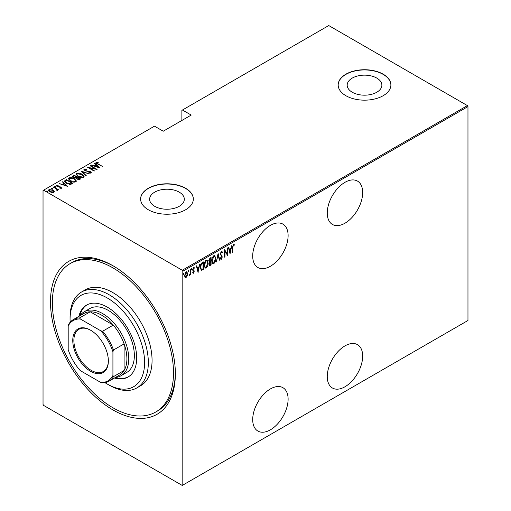 <?xml version="1.0" encoding="UTF-8"?>
<svg xmlns="http://www.w3.org/2000/svg" width="511" height="511" viewBox="0 0 511 511"><rect width="100%" height="100%" fill="white"/><g stroke="black" fill="none" stroke-linecap="round" stroke-linejoin="round"><path stroke-width="0.77" d="M112.925 265.72L112.925 265.72A88.301 50.979 60 0 1 175.356 373.867A88.301 50.979 60 0 1 112.925 409.911A88.301 50.979 60 0 1 50.487 301.771A88.301 50.979 60 0 1 112.925 265.72M155.753 412A85.663 49.458 60 0 1 109.258 405.517A85.663 49.458 60 0 1 56.287 329.914A85.663 49.458 60 0 1 70.09 263.631A85.663 49.458 60 0 1 116.585 270.121A85.663 49.458 60 0 1 169.563 345.717A85.663 49.458 60 0 1 155.753 412L157.618 410.927A85.663 49.458 -120 0 0 175.35 372.775M344.963 182.331A25.039 14.455 120 0 0 328.605 204.394A25.039 14.455 120 0 0 332.444 224.457A25.039 14.455 120 0 0 344.963 223.218A25.039 14.455 120 0 0 361.322 201.155A25.039 14.455 120 0 0 357.483 181.086A25.039 14.455 120 0 0 344.963 182.331M344.963 345.89A25.039 14.455 120 0 0 328.605 367.952A25.039 14.455 120 0 0 332.444 388.015A25.039 14.455 120 0 0 344.963 386.776A25.039 14.455 120 0 0 361.322 364.713A25.039 14.455 120 0 0 357.483 344.65A25.039 14.455 120 0 0 344.963 345.89M270.408 225.37A25.039 14.455 120 0 0 254.05 247.433A25.039 14.455 120 0 0 257.889 267.502A25.039 14.455 120 0 0 270.408 266.257A25.039 14.455 120 0 0 286.767 244.194A25.039 14.455 120 0 0 282.928 224.131A25.039 14.455 120 0 0 270.408 225.37M270.408 388.928A25.039 14.455 120 0 0 254.05 410.997A25.039 14.455 120 0 0 257.889 431.06A25.039 14.455 120 0 0 270.408 429.821A25.039 14.455 120 0 0 286.767 407.752A25.039 14.455 120 0 0 282.928 387.689A25.039 14.455 120 0 0 270.408 388.928M154.705 206.303A17.342 10.016 0 0 0 173.606 208.475A17.342 10.016 0 0 0 184.318 199.22A17.342 10.016 0 0 0 179.233 192.142A17.342 10.016 0 0 0 160.333 189.971A17.342 10.016 0 0 0 149.627 199.22A17.342 10.016 0 0 0 154.705 206.303M352.264 92.242A17.342 10.016 0 0 0 371.165 94.414A17.342 10.016 0 0 0 381.87 85.165A17.342 10.016 0 0 0 376.792 78.081A17.342 10.016 0 0 0 357.892 75.909A17.342 10.016 0 0 0 347.186 85.165A17.342 10.016 0 0 0 352.264 92.242M345.89 95.71A26.355 15.215 0 0 0 374.614 99.006A26.355 15.215 0 0 0 390.889 84.947A26.355 15.215 0 0 0 383.167 74.184A26.355 15.215 0 0 0 354.442 70.888A26.355 15.215 0 0 0 338.173 84.947A26.355 15.215 0 0 0 345.89 95.71M390.889 85.056A26.355 15.215 0 0 0 383.167 74.402A26.355 15.215 0 0 0 354.532 71.08A26.355 15.215 0 0 0 338.173 85.056M148.331 209.766A26.355 15.215 0 0 0 177.055 213.068A26.355 15.215 0 0 0 193.33 199.009A26.355 15.215 0 0 0 185.608 188.246A26.355 15.215 0 0 0 156.883 184.95A26.355 15.215 0 0 0 140.614 199.009A26.355 15.215 0 0 0 148.331 209.766M193.33 199.111A26.355 15.215 0 0 0 185.608 188.463A26.355 15.215 0 0 0 156.973 185.142A26.355 15.215 0 0 0 140.614 199.111M182.81 485.124L182.255 485.45L43.588 405.395L43.033 404.425L43.033 190.507L43.588 190.181L182.255 270.242L467.412 105.605L467.967 106.575L467.967 320.493L182.81 485.124L182.81 271.207L182.255 270.242M187.179 275.959L186.074 277.511L184.969 277.243L184.567 275.512L186.074 271.814L186.86 271.75L187.582 273.775L187.179 275.959L186.873 275.78M185.295 277.569L184.969 277.243M190.673 269.252L190.673 274.758L190.341 274.95L190.341 274.139L189.255 275.486L190.271 273.225L190.673 269.252M193.509 272.535L193.069 273.04L193.439 273.257L192.679 272.912L192.915 272.306L193.452 272.574L193.854 271.603L192.679 269.584L193.528 267.509L194.352 267.777L194.123 268.422L193.535 268.179L193.017 269.367L194.186 271.379L193.439 273.257L192.679 272.912M192.915 272.306L193.452 272.574M193.752 271.156L192.819 270.357M193.528 267.509L194.352 267.777L193.982 267.56L193.784 268.115M194.123 268.422L193.049 268.051M192.641 269.15L194.052 270.613L193.682 270.396L193.816 271.169L194.186 271.379M203.014 268.888L201.002 270.121L201.372 270.338L200.21 267.419C200.05 265.528 200.708 263.925 202.184 262.609L203.384 261.913L203.384 269.444L201.079 270.236M209.133 262.169L209.587 262.399L208.82 260.91L210.047 258.068L211.081 257.474L211.081 265.005L209.593 265.573L209.293 262.309M218.108 253.418L219.775 259.984L219.411 260.195L218.063 254.893L216.351 261.964L218.108 253.418M227.223 248.154L227.555 247.956L227.555 255.494L224.961 251.048L224.961 256.988L224.629 257.18L224.629 249.649L227.223 254.076L227.223 248.154M232.824 247.439L232.492 252.645L232.492 247.554L233.393 244.399L234.332 244.724L234.127 245.421L233.367 245.184L232.824 247.439L232.492 247.247M233.393 244.399L234.332 244.724L233.955 244.507L233.757 245.184M234.127 245.421L233.367 245.184M467.967 106.575L182.81 271.207M230.148 253.993L228.391 247.477L228.756 247.267L229.292 249.368L230.921 248.429L231.822 245.497L230.033 253.929M221.372 251.335L222.541 252.306L222.208 252.881L221.365 252.115L220.611 253.82L222.285 256.969L221.365 259.262L220.362 258.56L220.675 257.921L221.404 258.464L221.953 257.193L220.279 254.005L221.372 251.335L221.946 251.303M221.538 252.057L220.695 252.172M221.576 258.323L220.988 259.045L221.365 259.262L220.867 259.281M220.893 258.298L221.404 258.464M215.846 258.451C215.961 260.361 215.297 262.073 213.866 263.587L212.819 263.663L211.835 260.808C211.72 258.892 212.391 257.186 213.834 255.692L214.85 255.615L215.501 258.253M208.156 262.897C208.264 264.8 207.607 266.512 206.169 268.032L205.128 268.109L204.138 265.247C204.03 263.337 204.694 261.632 206.137 260.131L207.159 260.061L207.805 262.692M198.115 272.484L196.365 265.969L196.729 265.758L197.259 267.866L198.888 266.921L199.788 263.989L198.006 272.42M191.223 268.409L191.932 269.061L191.593 269.878L191.261 269.444L191.593 268.626L191.932 269.061L191.593 268.626M188.125 270.198L188.834 270.843L188.502 271.667L188.163 271.232L188.502 270.408L188.834 270.843L188.502 270.408M183.11 273.091L183.819 273.743L183.481 274.567L183.149 274.126L183.481 273.308L183.819 273.743L183.481 273.308M467.412 105.605L328.745 25.55L181.884 110.344L181.884 120.455M52.965 190.092L54.255 191.299L53.936 192.392L52.045 192.577L49.95 191.829L48.558 190.194L49.005 189.543L52.965 190.092L54.377 191.746M57.053 190.201L56.523 189.038L53.355 187.128L53.687 186.937L58.452 189.69L57.417 189.479L57.449 190.367L56.951 190.462L56.638 190.06L56.977 189.951M57.449 190.795L57.449 190.367M57.053 185.57L57.296 186.317L60.803 186.988L61.301 188.137L59.87 188.189L59.691 187.812L60.726 187.799L60.49 187.192L56.989 186.521L56.459 185.238L57.928 185.135L58.139 185.525L57.053 185.57L56.983 186.055M60.649 188.259L60.49 187.192M56.204 185.621L56.459 185.238L56.459 185.672L57.264 185.493M61.524 187.805L61.301 188.137M65.197 180.287L66.398 179.597L72.92 183.366L70.678 184.388L66.398 183.27L64.456 181.181L65.197 180.287L65.197 180.722L66.398 180.025L66.398 179.597M74.095 175.152L80.617 178.92L79.882 179.342L77.078 179.099L76.12 178.045L73.686 177.528L72.651 176.327L74.095 175.152L74.389 175.758M81.121 171.096L89.316 173.9L82.335 171.849L86.25 175.669L85.886 175.88L81.121 171.23M90.236 165.839L90.568 165.641L97.09 169.409L89.355 167.934L94.497 170.904L94.165 171.096L87.643 167.333L95.365 168.796L90.236 165.839M96.886 162.575L98.023 163.859L102.36 166.369L97.62 164.018C96.355 163.514 95.896 162.9 96.24 162.172L97.927 162.07L98.227 162.479L96.886 162.575L97.026 163.661M95.959 162.568L96.24 162.172L96.24 162.607L97.927 162.498M43.588 190.181L154.482 126.16L163.245 131.218L191.197 115.077L182.44 110.018M99.683 167.915L91.405 165.162L94.394 165.845L96.023 164.906L94.471 163.392L94.835 163.181L99.683 167.915M84.883 169.505L85.235 170.578L90.466 171.67L91.067 173.082L88.965 173.018L88.876 172.609L90.441 172.673L90.16 171.875L84.89 170.763L84.219 169.115L86.813 169.269L86.813 169.646L84.883 169.505L84.705 170.093M91.335 172.661L91.067 173.082M90.441 172.673L90.441 173.101L90.441 172.673M83.906 169.582L84.219 169.115L84.219 169.543L85.522 169.397M82.092 174.27L84.104 176.57L83.568 177.406C81.543 177.937 79.722 177.668 78.113 176.602L76.12 174.296L76.682 173.465C78.688 172.954 80.495 173.223 82.092 174.27L82.092 174.666M74.402 178.709L76.414 181.015L75.877 181.852C73.846 182.382 72.032 182.114 70.416 181.047L68.423 178.741L68.985 177.911C70.997 177.4 72.798 177.662 74.402 178.709L74.402 179.112M67.656 186.406L59.372 183.653L62.368 184.337L63.996 183.398L62.438 181.884L62.802 181.673L67.656 186.406M54.524 186.79L55.405 186.905L55.405 186.477L55.61 186.981L54.734 186.866L54.524 186.355L55.405 186.477L55.61 186.981M51.432 188.572L52.307 188.693L52.307 188.265L52.518 188.77L51.637 188.648L51.432 188.144L52.307 188.265L52.518 188.77M46.412 191.472L47.293 191.593L47.293 191.159L47.497 191.67L46.622 191.548L46.412 191.037L47.293 191.159L47.497 191.67M113.864 266.269A85.663 49.458 -120 0 0 71.955 262.552L70.09 263.631M97.927 162.466L97.927 162.07M91.769 165.283L91.769 164.951M94.394 166.184L94.394 165.845M94.503 166.216L96.023 165.34L96.023 164.906M94.746 163.661L94.835 163.181M94.835 163.609L99.128 167.8M95.238 166.132L98.387 167.212L96.522 165.392L95.238 166.471M98.387 167.544L98.387 167.212M90.568 166.03L90.568 165.641M95.365 168.841L96.106 169.269M89.355 168.323L89.355 167.934M88.62 167.895L89.355 168.042M95.365 169.122L95.365 168.796M86.813 169.646L86.813 169.269M84.883 169.933L85.235 171.006M85.235 170.942L85.235 170.578M86.014 171.211L86.014 170.866M89.259 171.568L89.259 171.217M90.447 172.086L90.466 171.67M90.466 172.098L91.284 172.871M89.923 173.203L90.441 173.101L90.16 172.309M81.594 171.69L82.335 171.945M85.976 175.829L82.335 171.849M82.405 174.89L84.085 176.78M76.145 174.526L76.682 173.465M76.682 173.9L78.407 173.574M76.899 174.826L77.819 176.429M81.671 177.732L82.884 177.464L83.319 176.506M78.445 176.41L82.884 177.036L83.344 176.289L81.76 174.462L77.365 173.849L76.874 174.602L78.445 176.787M82.884 177.464L82.884 177.036M76.854 177.176L77.487 177.541M79.614 178.773L80.246 179.137M72.69 176.544L73.06 175.752M73.06 176.18L74.095 175.586M75.705 178.084L76.854 177.566L76.854 177.132L74.427 175.733L73.935 176.02L73.405 176.582L74.025 177.336L75.852 177.624L76.854 177.132M73.469 176.819L73.699 177.534M78.598 179.617L79.614 179.157L79.614 178.729L77.295 177.649L76.797 178.186L77.397 178.901L79.614 178.729M76.867 178.416L77.072 179.099M79.154 179.425L79.154 178.991M77.397 179.265L77.397 178.901M75.852 178.058L75.852 177.624M74.025 177.7L74.025 177.336M74.708 179.329L76.388 181.22M68.448 178.971L68.985 177.911M68.985 178.339L70.71 178.02M69.209 179.265L70.128 180.868M73.974 182.178L75.187 181.903L75.622 180.945M70.754 180.856L75.187 181.475L75.647 180.734L74.069 178.907L69.668 178.288L69.183 179.042L70.754 181.233M75.187 181.903L75.187 181.475M71.917 183.213L72.549 183.577M64.488 181.411L65.197 180.722M69.662 184.401L71.642 183.756L71.917 183.168L66.737 180.179L65.261 181.469L66.079 183.072M70.256 184.35L70.256 183.915L71.917 183.168M66.737 183.455L66.737 183.072L70.256 183.915M65.331 181.175L66.737 183.072M59.742 183.775L59.742 183.443M62.368 184.675L62.368 184.337M62.47 184.707L63.996 183.832L63.996 183.398M62.719 182.152L62.802 181.673M62.802 182.101L67.094 186.291M63.204 184.624L66.353 185.704L64.495 183.883L63.204 184.963M66.353 186.036L66.353 185.704M60.726 188.227L60.49 187.626L60.726 188.227M57.928 185.493L57.928 185.135M57.053 186.004L57.296 186.745M57.296 186.681L57.296 186.317M57.852 186.866L57.852 186.521M58.784 186.962L58.784 186.553M59.934 186.994L59.934 186.636M60.726 187.377L60.803 186.988M60.803 187.416L61.301 188.572M55.405 186.905L55.61 187.416M53.687 187.32L53.687 186.937M56.287 188.866L57.417 189.517M52.307 188.693L52.518 189.204M48.59 190.418L49.005 189.543M49.005 189.977L50.072 189.715M49.28 190.635L49.823 191.753M52.882 192.647L53.649 191.753M50.282 192.008L50.282 191.631L53.355 192.053L53.687 191.548L53.687 191.983M53.355 192.487L52.627 190.284L49.593 189.881L49.241 190.839M49.593 189.881L50.282 191.631M47.293 191.593L47.497 192.098M232.492 252.255L232.824 252.447M233.751 245.203L233.252 244.929L233.751 245.203M228.481 247.426L229.292 249.368M230.819 248.493L230.665 249.253M230.02 252.517L229.873 253.29M230.748 249.304L229.088 249.828L230.103 252.568L230.748 249.304L229.465 250.045L230.103 252.568M229.088 249.828L229.465 250.045M227.184 254.056L227.184 254.995M224.629 250.856L224.961 251.048M224.629 256.797L224.961 256.988M224.629 249.917L227.223 254.076M221.748 251.24L222.541 252.306M221.359 251.891L220.995 251.897M220.241 253.609L220.752 254.484M220.382 254.267L222.074 255.947M221.697 255.73L222.285 256.969M220.305 257.704L221.033 258.247M217.922 253.954L219.775 259.984M214.658 261.951L213.489 263.376L213.866 263.587M213.489 263.376L212.64 263.535M214.665 255.538L215.47 257.908M214.511 256.318L213.477 256.235L212.685 257.059M211.841 261.14L212.78 262.724M212.167 260.616L212.959 262.858L213.847 262.826L215.514 258.649L214.709 256.394L213.847 256.452L212.167 260.616L211.841 260.425M213.477 256.235L213.847 256.452M210.704 257.685L210.704 258.413M210.704 261.262L210.704 261.99M210.704 264.449L211.081 265.005M210.704 264.787L209.976 265.209L210.347 265.426M209.976 265.209L209.421 265.407M208.782 260.508L209.446 261.466M208.839 260.533L209.817 261.683L209.338 261.472M209.817 261.683L210.743 261.236L210.743 258.438L210.372 258.221L209.216 259.064M209.12 263.823L209.912 264.474M209.171 263.855L210.289 264.692L209.587 264.602M210.289 264.692L210.743 264.423L210.743 262.009L210.372 261.792L209.567 262.386M210.149 261.926L210.519 262.143L209.491 264.04M209.88 258.509L210.251 258.726L209.159 260.719M210.743 258.438L210.251 258.726M206.961 266.391L205.799 267.815L206.169 268.032M205.799 267.815L204.943 267.975M206.968 259.978L207.773 262.354M206.814 260.757L205.78 260.68L204.988 261.498M204.145 265.586L205.083 267.17M204.477 265.056L205.262 267.304L206.157 267.266L207.817 263.088L207.012 260.84L206.157 260.897L204.477 265.056L204.145 264.87M205.78 260.68L206.157 260.897M203.014 262.13L203.014 262.858M203.014 269.233L203.384 269.444M202.228 269.68L202.605 269.897M200.216 267.821L201.059 269.278M200.216 267.036L201.577 269.508L203.052 268.869L203.052 262.878L202.228 262.922L200.797 264.219M200.861 269.201L201.577 269.508M201.11 263.759L201.481 263.976L200.542 267.227M203.052 262.878L201.481 263.976M196.448 265.918L197.259 267.866M198.785 266.985L198.638 267.745M197.993 271.015L197.84 271.782M198.722 267.796L198.345 267.579L197.061 268.32L198.076 271.06L198.722 267.796L197.431 268.537L198.076 271.06M197.061 268.32L197.431 268.537M192.545 272.088L193.075 272.357M193.382 270.945L192.966 270.613L193.382 270.945M193.752 268.205L193.164 267.962L193.752 268.205M193.184 269.929L193.682 270.396M191.555 268.843L191.223 269.667M190.303 272.9L190.303 274.12M190.341 274.567L190.673 274.758M189.632 274.777L189.338 275.174M188.463 270.632L188.125 271.45M186.445 276.515L185.704 277.294L186.074 277.511M185.704 277.294L185.116 277.422M186.668 271.673L187.205 273.411M187.224 273.57L187.582 273.775M186.509 272.382L185.314 272.606M184.528 275.103L185.704 276.617M184.58 275.129L186.074 276.834L185.295 276.719M185.704 272.274L186.074 272.484L184.905 275.314M186.074 276.834L187.243 273.966L186.074 272.484L186.713 272.446L186.336 272.235M183.443 273.526L183.11 274.35M104.991 382.656A52.716 30.436 -120 0 0 105.074 382.707A52.716 30.436 -120 0 0 107.329 384.087A52.716 30.436 -120 0 0 144.587 363.858A52.716 30.436 -120 0 0 109.584 299.382A52.716 30.436 -120 0 0 70.058 319.522A52.716 30.436 -120 0 0 70.128 322.262M70.058 319.522L70.058 317.369A55.354 31.957 60 0 1 81.517 292.03A55.354 31.957 60 0 1 111.564 296.227A55.354 31.957 60 0 1 145.788 345.072A55.354 31.957 60 0 1 136.871 387.906A55.354 31.957 60 0 1 109.194 385.16L107.329 384.087M121.12 375.694L126.715 372.462A36.901 21.302 -120 0 0 132.662 343.909A36.901 21.302 -120 0 0 109.839 311.346A36.901 21.302 -120 0 0 89.815 308.548L84.219 311.78A36.901 21.302 60 0 1 102.673 313.607A36.901 21.302 60 0 1 126.779 346.119A36.901 21.302 60 0 1 121.12 375.694A36.901 21.302 60 0 1 115.575 377.373M114.432 378.031A41.512 23.966 -120 0 0 128.089 376.997A41.512 23.966 -120 0 0 134.776 344.874A41.512 23.966 -120 0 0 109.105 308.235A41.512 23.966 -120 0 0 86.576 305.093A41.512 23.966 -120 0 0 78.847 316.405M87.042 304.831A41.512 23.966 -120 0 0 79.78 315.862M136.871 387.906L140.595 385.754A55.354 31.957 -120 0 0 149.519 342.919A55.354 31.957 -120 0 0 115.288 294.074A55.354 31.957 -120 0 0 85.248 289.884L81.517 292.03M115.365 377.495A41.512 23.966 -120 0 0 128.548 376.716M90.556 371.28A25.173 14.532 60 0 1 72.76 340.454A25.173 14.532 60 0 1 90.556 330.176L90.556 330.176A25.173 14.532 60 0 1 108.358 361.002A25.173 14.532 60 0 1 90.556 371.28M90.837 330.342A24.381 14.078 -120 0 0 78.924 329.295A24.381 14.078 -120 0 0 75.187 348.828A24.381 14.078 -120 0 0 91.118 370.315A24.381 14.078 -120 0 0 103.305 371.523A24.381 14.078 -120 0 0 108.351 360.677M112.925 375.476L113.48 376.626A35.585 20.542 60 0 1 108.907 381.219L119.529 375.087A35.585 20.542 -120 0 0 124.103 370.494A35.585 20.542 -120 0 0 124.103 343.877A35.585 20.542 -120 0 0 113.263 325.105A35.585 20.542 -120 0 0 101.74 315.217A35.585 20.542 -120 0 0 90.211 311.793A35.585 20.542 -120 0 0 83.951 313.46L73.322 319.592A35.585 20.542 60 0 1 79.588 317.925L80.31 318.985A34.793 20.089 -120 0 0 68.193 325.98L68.193 349.652A34.793 20.089 -120 0 0 80.31 370.635L100.808 382.471A34.793 20.089 -120 0 0 112.925 375.476L112.925 351.804A34.793 20.089 -120 0 0 100.808 330.821L80.31 318.985M100.808 330.821L102.641 331.237L113.263 325.105L90.211 311.793L79.588 317.925M79.991 315.741A36.901 21.302 60 0 1 84.219 311.78M113.48 376.626L124.103 370.494L124.103 343.877L113.48 350.009L112.925 351.804M108.907 381.219A35.585 20.542 60 0 1 102.641 382.886L100.808 382.471M68.193 325.98L68.749 324.185A35.585 20.542 60 0 1 73.322 319.592M102.641 331.237A35.585 20.542 60 0 1 113.48 350.009M98.023 164.248L98.023 163.859M87.745 171.447L87.745 171.07M76.631 177.694L76.631 177.266M71.642 183.756L71.642 183.328M221.071 255.072L221.442 255.283M202.228 262.922L202.605 263.139M76.874 174.602L76.874 175.03M83.344 176.289L83.344 176.723M76.797 178.186L76.797 178.614M73.405 176.582L73.405 177.017M69.183 179.042L69.183 179.47M75.647 180.734L75.647 181.162M60.841 187.62L60.841 188.054M233.866 245.248L233.495 245.031M212.959 262.858L212.589 262.641M214.709 256.394L214.333 256.183M205.262 267.304L204.892 267.087M207.012 260.84L206.642 260.623M193.164 272.567L192.794 272.357M193.88 268.173L193.509 267.956M193.362 270.051L192.986 269.84"/></g></svg>
